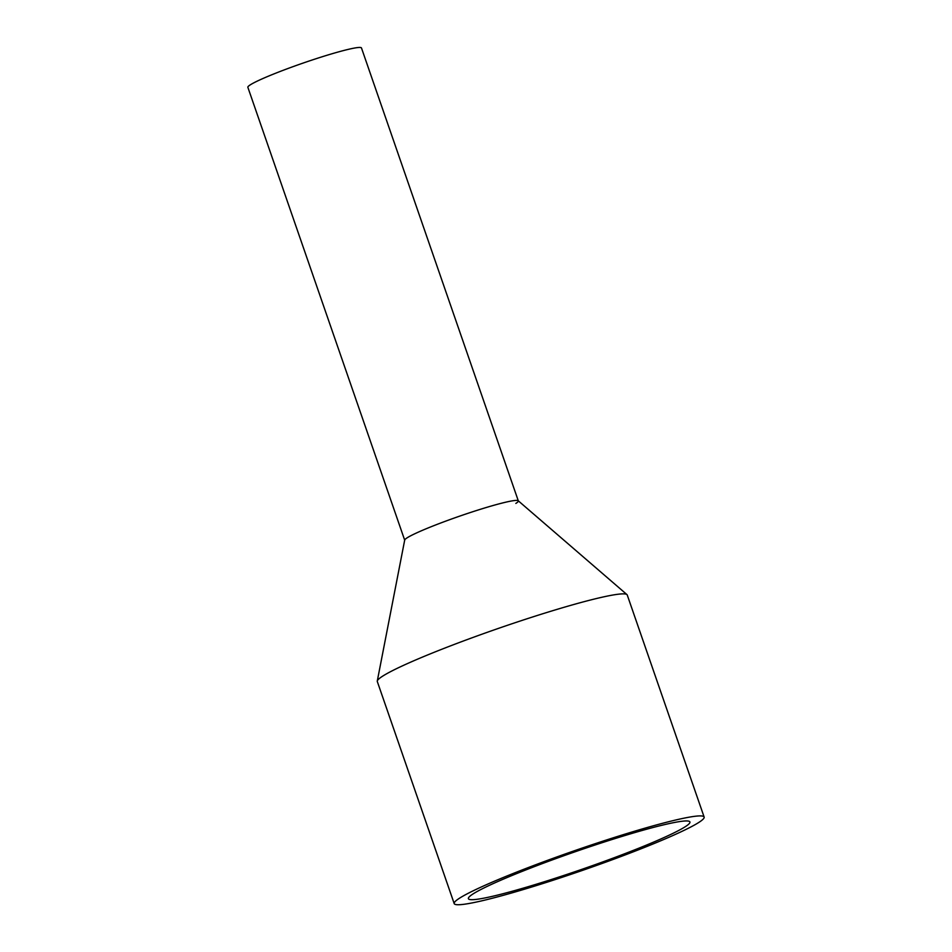 <?xml version="1.0" encoding="UTF-8"?>
<svg xmlns="http://www.w3.org/2000/svg" width="952" height="952" viewBox="0 0 952 952"><rect width="100%" height="100%" fill="white"/><g stroke="black" fill="none" stroke-linecap="round" stroke-linejoin="round"><path stroke-width="1.43" d="M404.683 540.165L247.865 87.31A60.119 4.819 -19.1 0 1 250.34 84.811A60.119 4.819 -19.1 0 1 312.315 59.952A60.119 4.819 -19.1 0 1 361.474 47.969L518.293 500.823M404.719 540.272A60.119 4.819 -19.1 0 1 407.194 537.785A60.119 4.819 -19.1 0 1 469.169 512.914A60.119 4.819 -19.1 0 1 518.328 500.93A60.119 4.819 -19.1 0 1 515.853 503.418M704.135 817.054L627.249 595.012A132.245 10.603 160.9 0 0 626.952 594.595L518.197 500.74A60.119 4.819 160.9 0 0 467.86 513.354A60.119 4.819 160.9 0 0 407.194 537.785A60.119 4.819 160.9 0 0 404.707 540.034L377.278 681.049A132.245 10.603 160.9 0 0 377.313 681.561L454.199 903.603A132.245 10.603 -19.1 0 1 459.649 898.117A132.245 10.603 -19.1 0 1 595.988 843.424A132.245 10.603 -19.1 0 1 704.135 817.054A132.245 10.603 -19.1 0 1 698.685 822.528A132.245 10.603 -19.1 0 1 562.346 877.22A132.245 10.603 -19.1 0 1 454.199 903.603M626.952 594.595A132.245 10.603 160.9 0 0 516.21 622.346A132.245 10.603 160.9 0 0 382.763 676.087A132.245 10.603 160.9 0 0 377.278 681.049M473.227 893.821A117.215 9.401 -19.1 0 1 594.072 845.34A117.215 9.401 -19.1 0 1 689.926 821.969A117.215 9.401 -19.1 0 1 685.095 826.824A117.215 9.401 -19.1 0 1 564.25 875.304A117.215 9.401 -19.1 0 1 468.396 898.676A117.215 9.401 -19.1 0 1 473.227 893.821"/></g></svg>
